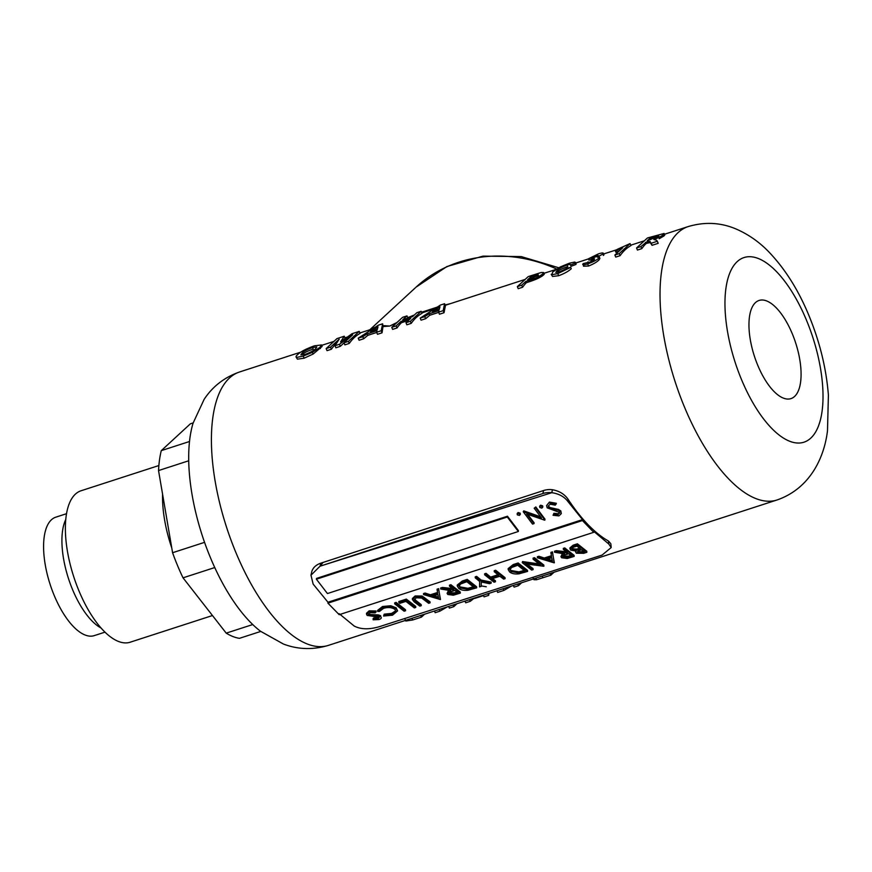 <?xml version="1.0" encoding="UTF-8"?>
<svg xmlns="http://www.w3.org/2000/svg" width="872" height="872" viewBox="0 0 872 872"><rect width="100%" height="100%" fill="white"/><g stroke="black" fill="none" stroke-linecap="round" stroke-linejoin="round"><path stroke-width="1.31" d="M104.956 632.156L94.22 635.634A62.272 26.16 -108 0 1 52.091 590.072A62.272 26.16 -108 0 1 51.448 519.767A62.272 26.16 -108 0 1 55.83 517.161L66.555 513.684M212.474 615.534L130.113 642.228A79.614 33.441 -108 0 1 76.246 583.978A79.614 33.441 -108 0 1 75.439 494.097A79.614 33.441 -108 0 1 81.031 490.773L158.878 465.539M757.801 365.412A51.601 21.669 -108 0 1 759.109 300.448A51.601 21.669 -108 0 1 792.245 333.66A51.601 21.669 -108 0 1 790.926 398.624A51.601 21.669 -108 0 1 757.801 365.412M481.202 585.897L486.271 586.758M311.86 571.313L310.977 575.193L313.157 584.12L327.97 602.236L327.916 603.152L339.197 614.684L593.734 532.312L593.734 531.331L608.711 543.943L608.503 541.065C594.835 533.283 581.352 519.341 568.053 499.242C564.511 494.141 559.312 490.98 552.456 489.737L550.581 489.552A18.399 13.865 -166.2 0 0 543.605 490.522L320.787 563.181C316.144 564.784 313.168 567.498 311.86 571.313M339.197 613.703L354.152 625.998C360.528 629.399 368.802 629.671 378.96 626.815L602.051 555.093L611.196 547.551L610.847 543.747L608.503 541.065M328.341 645.4A143.738 60.375 72 0 1 236.04 552.892A143.738 60.375 72 0 1 239.702 371.93C224.54 377.227 212.681 386.372 204.135 399.354L193.083 423.149A127.781 53.672 72 0 0 210.555 557.971A127.781 53.672 72 0 0 260.532 631.263L283.444 644.048C297.973 649.553 312.939 650 328.341 645.4L776.952 500.005A143.738 60.375 -108 0 1 684.662 407.507A143.738 60.375 -108 0 1 688.324 226.535C704.707 221.706 720.49 222.469 735.685 228.835C748.634 234.405 760.046 242.471 769.911 253.033C785.628 269.786 798.61 290.572 808.856 315.37C819.778 341.824 826.296 368.431 828.4 395.18L827.495 430.692C824.367 457.222 810.262 488.483 776.952 500.005M640.942 246.569L646.392 242.1C649.302 241.25 650.599 241.261 650.294 242.133L651.188 243.244L657.335 241.25L658.197 243.321L652.06 245.315L650.904 243.626C651.133 242.569 649.803 242.471 646.904 243.332L645.956 243.648A143.738 60.375 72 0 0 641.803 248.64L637.432 250.057L636.56 247.986L640.942 246.569L641.803 248.64M657.335 241.25L656.529 240.236L653.858 239.517C658.425 237.838 661.576 236.203 663.33 234.633L664.072 233.467L664.747 235.091L663.886 235.996L659.167 238.743M445.418 305.734L444.022 312.732L439.455 314.214L438.594 312.143L443.161 310.661L444.578 303.718L445.418 305.734M438.681 312.361L429.776 315.25L425.634 318.694L421.056 320.177L420.195 318.106L424.773 316.623L425.634 318.694M336.581 343.252A143.738 60.375 72 0 0 331.393 349.236L327.011 350.653L326.15 348.582L330.521 347.165L331.393 349.236M330.521 347.165L339.208 339.164L335.001 345.715L339.448 344.277L352.691 334.793L344.004 342.794L348.386 341.377L359.231 331.382L352.07 333.704L340.571 341.933L344.233 336.232L345.083 338.26L343.165 340.069M359.231 331.382L360.071 333.398A143.738 60.375 72 0 0 349.247 343.448L344.876 344.865L344.004 342.794M344.037 342.86L340.309 346.348L335.862 347.786L335.001 345.715M321.528 344.952L314.356 345.835C306.05 348.833 300.469 351.765 297.614 354.632C295.902 356.114 295.608 357.04 296.72 357.411L303.238 356.092L312.405 352.321L319.904 347.361L321.528 344.952L322.139 346.424L313.124 354.054L304.121 358.207L297.439 359.155L296.055 357.008L297.439 359.155M434.79 308.699L421.885 312.939M413.175 316.078L407.834 318.149M410.352 321.299L421.198 311.293L422.037 313.31A143.738 60.375 72 0 0 411.213 323.37L406.843 324.787L405.981 322.716L410.352 321.299L411.213 323.37M408.445 320.438L401.436 322.705A143.738 60.375 72 0 0 397 327.97L392.629 329.387L391.768 327.316L396.139 325.899L397 327.97M396.531 322.923L389.697 326.063L383.004 326.553L382.045 332.821L377.489 334.303L376.617 332.232L381.184 330.75L382.045 332.821M376.715 332.45L367.81 335.328L363.668 338.772L359.09 340.254L358.228 338.183L362.807 336.701L363.668 338.772M372.824 328.788L359.896 332.973M521.718 285.199L525.805 281.438L528.966 280.413C535.266 278.473 539.844 276.315 542.7 273.917L543.605 272.544L544.281 274.168L543.245 275.236C540.357 277.503 535.768 279.65 529.489 281.678L526.328 282.702A143.738 60.375 72 0 0 522.579 287.27L518.208 288.687L517.347 286.615L521.718 285.199L522.579 287.27M570.702 267.388L567.04 268.151L559.41 271.977L555.802 272.413L557.263 270.418C558.745 268.729 562.015 266.941 567.094 265.023C569.852 264.183 570.964 264.194 570.419 265.034L575.357 263.104L574.735 262.047L569.242 263.235L560.304 266.93L552.75 271.955L551.823 274.735L557.797 273.59L570.702 267.388L571.269 268.74C568.359 271.356 564.162 273.688 558.669 275.716L552.554 276.468L551.213 274.331L552.554 276.468M575.466 263.824L575.923 264.467L570.964 266.341L570.528 264.587M567.094 265.023L567.748 266.603C562.625 268.358 559.29 270.026 557.764 271.617L557.263 270.418M587.663 263.911C592.906 262.025 596.579 260.139 598.683 258.265L599.391 257.164L599.903 258.385L599.238 259.616C597.32 261.818 593.745 263.954 588.546 266.036L583.488 266.2L583.237 263.584C581.907 265.077 583.379 265.186 587.663 263.911L588.546 266.036M591.249 259.518L589.025 260.161L588.447 258.777L592.175 257.731L592.502 258.515M603.936 254.831L603.359 255.463L603.261 253.218L603.936 254.831M630.925 245.61A143.738 60.375 72 0 0 620.101 255.67L615.73 257.087L614.869 255.016L619.24 253.599L630.085 243.593L630.925 245.61M619.393 250.842L615.894 252.281L615.381 251.06L622.761 247.735L614.869 255.016M407.725 317.67L414.396 314.956M421.59 312.241L437.254 307.118M445.091 304.949L450.475 303.62M421.198 311.293L416.827 312.71L412.598 316.612L402.755 319.795L406.984 315.904L407.758 317.757L406.526 318.672M381.184 330.75L382.612 323.806L383.004 326.553M383.353 325.627L389.697 326.063L397.033 322.466M370.447 329.562L375.625 326.978M405.109 619.469L405.763 621.028L412.663 619.992L411.955 618.303M412.663 619.992L421.394 617.158L420.696 615.469M421.394 617.158L424.599 614.204M448.666 606.4L449.374 608.089L453.745 606.672L453.048 604.983M453.745 606.672L456.95 603.718M439.183 609.474L439.891 611.163L435.161 612.7L434.463 611.01M439.891 611.163L447.391 606.814M469.55 599.631L470.259 601.32L465.692 602.803L464.983 601.113M470.259 601.32L474.477 598.039M474.651 598.465L483.546 595.587M487.949 593.668L488.647 595.358L484.069 596.851L483.371 595.162M488.647 595.358L489.072 593.309M513.368 585.428L514.077 587.118L518.448 585.701L517.75 584.011M518.448 585.701L521.652 582.747M503.122 588.753L503.82 590.442L497.672 592.437L496.975 590.747M503.82 590.442L511.493 586.038M533.228 578.103L533.915 579.749L536.585 579.749L535.909 578.125M536.585 579.749L550.799 575.215L550.101 573.536M550.799 575.215L554.003 572.261M303.238 356.092L304.121 358.207M312.405 352.321L313.124 354.054M319.904 347.361L320.406 348.571M313.212 349.105C307.827 350.915 304.274 352.67 302.562 354.348L302.061 353.149C303.739 351.351 307.238 349.476 312.558 347.514L313.212 349.105M312.558 347.514L316.808 346.98L315.577 348.745C313.898 350.533 310.41 352.419 305.091 354.403L300.862 354.882L302.061 353.149M339.448 344.277L340.309 346.348M348.386 341.377L349.247 343.448M344.233 336.232L337.006 338.587L326.15 348.582M382.612 323.806L378.492 325.136L358.228 338.183M362.807 336.701L367.199 333.845L367.81 335.328M367.199 333.845L377.02 330.662L376.617 332.232M377.325 329.474L370.546 331.665L378.001 326.826L377.325 329.474M377.478 328.864L375.374 330.107M396.139 325.899L400.924 321.485L401.436 322.705M400.924 321.485L410.767 318.302L405.981 322.716M406.984 315.904L402.613 317.321L391.768 327.316M443.161 310.661L444.022 312.732M444.578 303.718L440.458 305.047L420.195 318.106M424.773 316.623L429.166 313.767L429.776 315.25M429.166 313.767L438.987 310.585L438.594 312.143M439.292 309.386L432.512 311.587L439.968 306.737L439.292 309.386M439.444 308.786L437.341 310.018M525.805 281.438L526.328 282.702M542.7 273.917L543.245 275.236M543.605 272.544L541.12 272.522L528.192 276.62L517.347 286.615M533.25 276.075C537.196 274.647 538.885 274.408 538.297 275.356L527.636 279.748L530.732 276.893L533.25 276.075L533.893 277.634L531.386 278.44A143.738 60.375 72 0 0 531.135 278.615M530.732 276.893L531.386 278.44M574.735 262.047L575.923 264.467M557.797 273.59L558.669 275.716M598.683 258.265L599.238 259.616M599.391 257.164L597.276 257.164L602.781 254.057C604.045 252.662 602.617 252.586 598.508 253.828L588.447 258.777M592.175 257.731L596.688 255.431L597.091 256.39M596.688 255.431L598.312 255.561L593.124 258.014L590.802 259.878L591.303 261.088M590.802 259.878L592.818 259.126L593.32 260.314M592.818 259.126C594.649 258.668 595.042 258.886 593.996 259.769L589.265 262.385L587.892 261.905L588.197 262.646M594.508 258.984L593.996 259.769M587.554 262.537L583.237 263.584M619.24 253.599L620.101 255.67M630.085 243.593L617.213 249.37L615.381 251.06M645.443 242.405L645.956 243.648M651.188 243.244L652.06 245.315M663.33 234.633L663.886 235.996M664.072 233.467L647.416 237.98L636.56 247.986M649.956 238.252L657.913 235.713L658.851 236.149L647.275 240.716L649.956 238.252L650.545 239.658M658.284 236.595L657.913 235.713L658.851 236.149M260.75 631.426L239.419 638.337A112.041 47.066 -108 0 1 226.208 633.137L183.033 577.831A112.041 47.066 -108 0 1 172.58 552.717L158.541 470.564A112.041 47.066 -108 0 1 161.287 450.639L190.423 423.781L193.159 422.898M226.208 633.137L252.727 624.548M183.033 577.831L214.752 567.552M172.58 552.717L204.56 542.351M158.541 470.564L188.744 460.765M161.287 450.639L189.518 441.494M611.196 547.551L608.711 543.943M593.734 532.312L582.442 520.54L582.507 519.625L567.705 501.237C564.064 496.528 558.745 493.683 551.769 492.691A18.399 13.865 -166.2 0 0 542.853 493.53L320.046 566.201L310.988 575.204M533.991 523.636L532.552 524.105L523.265 511.755L541.468 517.99L534.198 508.202L535.8 506.937L545.033 519.211L544.619 520.17L526.666 514.011L533.991 523.636L534.1 522.764L527.669 514.382M523.265 511.755L523.745 510.861L540.52 516.78M546.591 505.553L549.447 502.076L556.336 503.275L555.301 505.171L550.221 504.19L548.281 505.989L548.641 507.384L550.123 508.431L550.265 507.613L558.527 509.444L560.838 510.981L561.306 513.63L558.941 515.897L553.066 515.287L553.916 513.281L558.254 513.772L558.145 514.633L559.323 512.355L547.18 507.831L546.591 505.553L549.447 502.076M548.641 507.384L548.782 506.567L550.265 507.613M518.437 530.623L507.46 516.213L316.536 578.409L316.383 579.215L327.447 593.549L518.339 531.495L518.437 530.623M582.507 519.625L327.97 602.236M539.953 506.697L540.531 505.193L542.635 505.825L542.057 507.319M517.456 514.022L518.044 512.518L520.148 513.15L519.57 514.644M517.303 514.818L517.881 513.314L519.985 513.946L519.418 515.45L517.303 514.818L518.044 512.518M520.148 513.15L519.418 515.45M539.79 507.493L540.368 505.978L542.471 506.621L541.904 508.125L539.79 507.493L540.531 505.193M542.635 505.825L541.904 508.125M582.442 520.54L327.916 603.152M518.339 531.495L507.297 517.009L507.46 516.213M507.297 517.009L316.383 579.215M559.617 513.281L559.323 512.355M553.066 515.287L553.916 513.281M553.796 514.12L558.145 514.633M550.123 508.431L558.407 510.284L560.729 511.831L561.306 513.63M558.407 510.284L558.527 509.444M549.284 502.872L556.194 504.081M523.592 511.657L523.745 510.861M534.198 508.202L535.8 506.937M535.637 507.722L544.924 520.072M383.593 616.035L384.29 615.207L391.637 614.488L395.834 610.934L394.722 609.223C391.757 607.37 388.051 607.065 383.593 608.318L379.462 611.457L377.652 611.403L377.609 610.378L382.579 606.487L390.798 605.746L396.161 607.784L397.588 610.901L392.509 615.196L383.593 616.035L384.214 614.171L391.561 613.43L395.485 610.934M398.777 601.538L406.341 599.097L415.693 606.4L415.77 607.457L414.342 607.915L405.905 601.386L399.779 603.37L398.777 601.538M423.541 594.562L425.089 594.061L430.474 595.805L437.7 593.472L437.068 589.167L438.627 588.665L440.305 599.544L423.541 594.562L423.509 593.549L425.056 593.047L430.419 594.78L437.646 592.448M457.31 586.049L457.266 585.047L462.302 581.014L467.25 579.411L476.603 586.769L476.69 587.815L468.068 590.246C463.98 590.693 460.896 590.082 458.792 588.426L457.31 586.049L462.334 582.027L467.283 580.425L467.25 579.411M495.492 581.755L494.064 582.224L484.647 574.812L486.086 574.354L490.674 578.136L498.849 575.498L494.261 571.705L494.228 570.702L495.656 570.234L505.019 577.613L505.095 578.659L503.667 579.117L499.82 576.25L491.645 578.888L495.492 581.755L495.405 580.708L492.549 578.594M484.647 574.812L484.625 573.798L486.053 573.34L490.62 577.101L498.795 574.463M533.097 569.634L531.669 570.092L522.263 562.658L540.487 565.121L533.086 559.159L533.065 558.145L534.492 557.688L543.856 565.089L543.638 566.244L525.696 563.901L533.097 569.634L533.021 568.588L527.178 564.119M522.263 562.658L522.557 561.546L538.874 563.901M554.548 552.227L556.325 551.649L567.694 553.001L563.345 549.382L563.312 548.368L564.74 547.91L574.103 555.344L574.179 556.39L567.258 558.494L561.655 557.764L560.925 556.641L564.762 553.949L554.548 552.227L554.527 551.213L556.292 550.646L567.639 551.976M560.925 556.641L562.255 553.916M573.1 545.207L577.417 543.812L586.78 551.257L586.856 552.303L583.75 553.306L576.359 553.219L575.673 552.161L576.196 551.082L570.724 550.123L569.994 548.891L573.133 546.221L573.1 545.207L569.95 547.878L569.994 548.891M537.381 557.775L538.94 557.273L544.324 559.05L551.551 556.718L550.919 552.379L552.477 551.878L554.156 562.843L537.381 557.775L537.348 556.761L538.907 556.26L544.27 558.026L551.496 555.693M508.202 569.612L508.158 568.599L513.205 564.566L518.142 562.974L527.505 570.364L527.582 571.411L518.96 573.841C514.883 574.277 511.788 573.667 509.684 571.999L508.202 569.612L513.227 565.579L518.175 563.977L518.142 562.974M479.546 586.9L479.731 581.548L475.251 577.853L475.218 576.839L476.646 576.381L481.104 580.054L491.11 582.093L491.198 583.139L489.563 583.673L481.333 582.016L481.18 586.366L479.546 586.9L479.676 580.512M440.709 589.014L442.475 588.447L453.843 589.755L449.494 586.169L449.462 585.167L450.889 584.698L460.253 592.034L460.329 593.091L453.407 595.194L447.805 594.486L447.085 593.374L450.911 590.704L440.709 589.014L440.676 588.001L442.442 587.434L453.789 588.72M447.085 593.374L448.393 590.671M422.103 596.023L429.994 601.789L430.081 602.835L428.653 603.304L421.71 598.072L416.217 597.778L414.363 600.209L414.32 599.184L421.209 604.623L421.296 605.669L419.857 606.138L414.189 601.865L412.412 599.533L415.17 596.982L415.137 595.968L422.103 596.023L422.146 597.048L424.413 598.563L424.359 597.538M412.412 599.533L412.38 598.519L415.137 595.968M394.689 602.857L396.117 602.399L405.469 609.692L405.556 610.749L404.118 611.207L394.722 603.871L394.689 602.857M366.523 614.302L366.48 613.288L369.161 610.825L376.061 610.978L375.233 612.831L370.153 612.656L368.638 614.989L370.131 615.545L370.077 614.52L378.328 614.902L380.639 615.676L380.715 616.722C381.838 617.801 381.249 618.739 378.971 619.556L373.14 619.796L373.063 618.749L373.783 617.91L378.088 617.779L378.175 618.826L379.32 617.213L367.188 615.436L366.523 614.302L369.194 611.839L369.161 610.825M368.235 614.28L368.638 614.989L368.584 613.964L370.077 614.52M373.14 619.796L373.783 617.91M373.859 618.957L378.175 618.826M370.131 615.545L378.394 615.937L378.328 614.902M378.394 615.937L380.715 616.722L380.639 615.676M369.194 611.839L376.105 612.002M394.722 603.871L396.15 603.413L396.117 602.399M396.15 603.413L405.556 610.749M415.17 596.982L422.146 597.048M414.189 599.642L415.672 601.44L415.617 600.416M415.672 601.44L421.296 605.669M424.413 598.563L430.081 602.835M452.688 590.126L452.633 589.101M442.475 588.447L442.442 587.434M449.494 586.169L450.922 585.712L450.889 584.698M450.922 585.712L460.329 593.091M475.251 577.853L476.679 577.384L476.646 576.381M476.679 577.384L481.159 581.079L481.104 580.054M481.159 581.079L491.198 583.139M518.175 563.977L527.582 571.411M550.941 553.393L552.51 552.881L552.477 551.878M544.324 559.05L544.27 558.026M538.94 557.273L538.907 556.26M552.51 552.881L554.363 562.778M573.133 546.221L577.438 544.826L577.417 543.812M577.438 544.826L586.856 552.303M566.528 553.382L566.484 552.347M556.325 551.649L556.292 550.646M563.345 549.382L564.773 548.924L564.74 547.91M564.773 548.924L574.179 556.39M522.579 562.549L522.557 561.546M533.086 559.159L534.525 558.701L534.492 557.688M534.525 558.701L543.932 566.146M490.674 578.136L490.62 577.101M486.086 574.354L486.053 573.34M494.261 571.705L495.688 571.247L495.656 570.234M495.688 571.247L505.095 578.659M467.283 580.425L476.69 587.815M437.101 590.181L438.66 589.679L438.627 588.665M430.474 595.805L430.419 594.78M425.089 594.061L425.056 593.047M438.66 589.679L440.502 599.478M398.809 602.552L406.374 600.11L406.341 599.097M406.374 600.11L415.77 607.457M377.652 611.403L382.612 607.501L390.83 606.77L390.798 605.746M390.83 606.77L396.215 608.819L396.161 607.784M382.612 607.501L382.579 606.487M391.637 614.488L391.561 613.43M384.29 615.207L384.214 614.171M396.215 608.819L397.588 610.901M454.955 593.821L457.942 592.862L454.813 590.508L451.881 591.445C449.385 592.066 448.502 592.927 449.243 594.028L454.955 593.821L454.879 592.775L456.928 592.11M448.829 593.385L449.243 594.028L449.178 592.982L454.879 592.775M525.184 571.182L517.706 565.274L511.559 567.541L509.967 569.732L511.123 571.542L518.905 572.926L525.184 571.182M546.036 559.584L552.445 561.47L551.736 557.753L546.036 559.584M579.542 549.316L580.49 549.011L576.981 546.123L574.942 546.777C572.326 547.431 571.4 548.39 572.152 549.665L576.447 550.188L579.542 549.316L579.564 548.259M571.749 548.946L572.152 549.665L572.108 548.641L576.392 549.164L579.488 548.292M582.518 552.695L584.469 552.063L581.45 549.774L580.49 550.079C577.951 550.723 577.046 551.616 577.765 552.75L582.518 552.695L582.452 551.649L583.466 551.322M577.362 552.096L577.765 552.75L577.7 551.703L582.452 551.649M568.806 557.11L571.792 556.151L568.664 553.764L565.732 554.701C563.225 555.322 562.353 556.194 563.094 557.306L568.806 557.11L568.729 556.063L570.789 555.399M562.68 556.652L563.094 557.306L563.029 556.26L568.729 556.063M474.292 587.586L466.814 581.711L460.667 583.978L459.075 586.169L460.22 587.968L468.013 589.341L474.292 587.586M432.196 596.339L438.594 598.181L437.886 594.497L432.196 596.339M510.022 569.231L511.057 570.506L518.829 571.879L524.181 570.43M511.123 571.542L511.057 570.506M518.905 572.926L518.829 571.879M524.072 571.542L523.996 570.495M547.66 559.072L552.238 560.391M576.447 550.188L576.392 549.164M459.13 585.668L460.165 586.932L467.937 588.295L473.278 586.845M460.22 587.968L460.165 586.932M468.013 589.341L467.937 588.295M473.169 587.946L473.093 586.9M433.831 595.816L438.387 597.102M100.978 627.971A62.272 26.16 -108 0 1 68.474 578.528A62.272 26.16 -108 0 1 65.792 519.407M171.762 547.954A79.614 33.441 -108 0 1 162.563 494.119M806.393 319.991A97.075 40.777 72 0 0 737.243 261.589A97.075 40.777 72 0 0 741.582 379.745A97.075 40.777 72 0 0 810.742 438.158A97.075 40.777 72 0 0 806.393 319.991M556.652 269.023A143.738 128.075 -132.7 0 0 416.064 287.139L369.837 329.758M542.951 577.765L542.253 576.076M528.966 280.413L529.489 281.678M646.392 242.1L646.904 243.332M650.294 242.133L650.904 243.626M653.902 236.977L654.48 238.361M567.705 501.237L568.053 499.242M323.043 562.451L320.046 566.201L551.769 492.691L552.456 489.737M320.046 566.201L320.787 563.181M542.853 493.53L543.605 490.522M560.729 511.831L560.838 510.981M554.505 509.466L554.636 508.638M374.502 615.806L374.448 614.771M513.227 565.579L513.205 564.566M462.334 582.027L462.302 581.014M239.702 371.93L300.862 352.103M321.692 345.356L333.965 341.377M344.898 337.835L347.448 337.006M445.243 305.32L525.162 279.411M543.932 273.328L556.074 269.394M575.749 263.017L588.491 258.886M603.588 253.992L616.853 249.697M630.75 245.196L644.386 240.77M664.409 234.285L688.324 226.535M416.064 287.139L446.9 266.549L482.957 256.128L521.249 256.586L558.778 267.759M576.13 263.944L575.487 262.385M517.281 513.281L517.118 514.066M520.333 513.87L520.181 514.676M539.768 505.945L539.605 506.741M542.82 506.545L542.667 507.351M575.607 551.126L575.673 552.161"/></g></svg>
